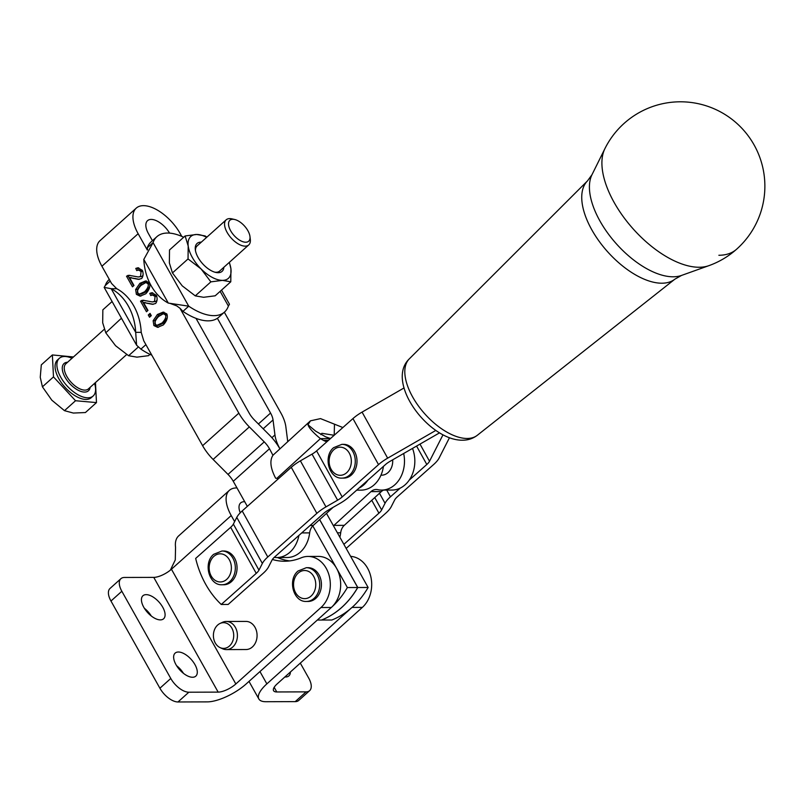 <?xml version="1.0" encoding="UTF-8"?>
<svg xmlns="http://www.w3.org/2000/svg" width="805" height="805" viewBox="0 0 805 805"><rect width="100%" height="100%" fill="white"/><g stroke="black" fill="none" stroke-linecap="round" stroke-linejoin="round"><path stroke-width="1.21" d="M244.237 225.732A14.067 7.044 -131.9 0 1 249.973 236.559A14.067 7.044 -131.9 0 1 245.354 242.214A14.067 7.044 -131.9 0 1 234.315 235.764A14.067 7.044 -131.9 0 1 228.519 223.75A14.067 7.044 -131.9 0 1 234.647 219.493A14.067 7.044 -131.9 0 1 244.237 225.732M234.647 219.493L231.91 218.869A16.875 8.453 48.1 0 0 226.185 219.815A16.875 8.453 48.1 0 0 231.518 238.401A16.875 8.453 48.1 0 0 248.745 244.931A16.875 8.453 48.1 0 0 250.305 239.347L249.973 236.559M71.997 358.275A25.317 12.679 48.1 0 0 59.329 358.316A25.317 12.679 48.1 0 0 67.318 386.179A25.317 12.679 48.1 0 0 93.159 395.98A25.317 12.679 48.1 0 0 94.547 383.391M59.329 358.316L57.517 359.936A25.317 12.679 48.1 0 0 65.507 387.809A25.317 12.679 48.1 0 0 91.337 397.61L93.159 395.98M75.539 400.729L53.492 376.891L52.375 354.945L41.307 364.876L40.25 377.303L42.423 386.833L51.832 400.196L64.481 410.661L73.335 413.056L85.421 412.542L96.479 402.601L75.539 400.729L64.481 410.661M736.555 249.258A84.384 84.384 0 0 0 743.548 130.118A84.384 84.384 0 0 0 604.877 148.704L604.877 148.704A79.846 40.119 48.4 0 0 613.903 202.025A79.846 40.119 48.4 0 0 708.873 265.66L708.873 265.66A84.384 84.384 0 0 0 736.555 249.258A84.384 42.403 -131.6 0 1 718.865 255.266M183.671 237.264A50.635 25.358 48.1 0 0 167.551 233.037A50.635 25.358 48.1 0 0 156.894 236.67A50.635 25.358 48.1 0 0 153.071 242.627L143.803 259.431A50.635 40.009 -90.2 0 0 168.295 303.083L188.732 306.182L182.936 311.384L179.968 308.245L238.833 413.146A33.75 16.905 -131.9 0 0 249.339 426.912L264.241 441.875A16.875 8.453 48.1 0 1 269.484 448.747L272.935 455.278C269.524 460.571 270.43 468.208 275.632 478.19L276.829 478.381A7.034 5.554 89.8 0 1 278.117 479.005M272.392 559.485A67.509 53.341 -90.2 0 0 284.557 561.236A67.509 53.341 -90.2 0 0 301.12 557.845A28.125 22.228 89.8 0 1 308.013 556.436A28.125 22.228 89.8 0 1 311.797 556.839A28.125 22.228 89.8 0 1 329.758 578.322A28.125 22.228 89.8 0 1 320.974 607.513L331.318 607.483A28.125 22.228 -90.2 0 0 336.56 568.27L312.783 525.896A11.25 8.895 -90.2 0 0 309.653 532.89A28.97 22.892 89.8 0 1 287.103 557.513L276.759 557.543A28.97 22.892 89.8 0 1 274.233 557.372M298.927 535.406A28.97 22.892 89.8 0 1 276.759 557.543M356.685 490.154L360.992 490.144A28.97 22.892 -90.2 0 0 374.305 484.691A28.97 22.892 -90.2 0 0 383.432 466.377M439.5 432.879L389.992 461.366A11.25 3.945 150.9 0 0 385.434 464.606L367.845 480.243A28.97 22.892 89.8 0 1 363.961 484.721A28.97 22.892 89.8 0 1 358.879 488.212L349.078 496.927A22.5 7.899 -29.1 0 1 339.962 503.397L328.309 510.098A11.25 3.945 150.9 0 0 323.751 513.338L274.676 556.969A11.25 3.945 150.9 0 0 271.969 560.2L268.558 566.881A22.5 7.899 -29.1 0 1 263.144 573.341L228.147 604.454L221.254 604.475L256.242 573.361L230.653 527.315L195.665 558.429A90.009 71.122 -90.2 0 0 221.254 604.475M403.677 453.487A28.97 22.892 89.8 0 1 381.681 490.084A28.97 22.892 89.8 0 1 377.696 489.651A11.25 8.895 -90.2 0 0 376.156 489.49A11.25 8.895 -90.2 0 0 370.984 491.603L333.934 525.383A11.25 8.895 -90.2 0 0 333.471 525.836L326.478 513.379M386.722 490.074L390.455 496.806L400.256 488.092A28.97 22.892 89.8 0 1 392.025 490.054L381.681 490.084M400.256 488.092A28.97 22.892 -90.2 0 0 409.222 480.122L426.811 464.485L416.577 446.071M412.512 448.405A28.97 22.892 89.8 0 1 409.222 480.122M181.789 236.398L180.209 233.591A34.313 17.187 48.1 0 0 143.461 205.657A34.313 17.187 48.1 0 0 136.246 208.123A34.313 17.187 48.1 0 0 138.138 233.712L147.305 250.043M169.573 233.118A17.438 8.734 48.1 0 0 151.189 219.423A17.438 8.734 48.1 0 0 147.526 220.681A17.438 8.734 48.1 0 0 148.482 233.681L152.417 240.695M290.394 672.004A15.466 7.748 -131.9 0 1 288.894 675.878A15.466 7.748 -131.9 0 1 285.644 676.985A15.466 7.748 -131.9 0 1 284.89 676.955M183.48 673.352A15.466 7.748 48.1 0 0 176.577 665.675M178.378 652.01A15.466 7.748 -131.9 0 1 193.26 661.972A15.466 7.748 -131.9 0 1 195.796 676.15A15.466 7.748 -131.9 0 1 192.546 677.257A15.466 7.748 -131.9 0 1 177.664 667.295A15.466 7.748 -131.9 0 1 175.128 653.127A15.466 7.748 -131.9 0 1 178.378 652.01M151.28 615.986A15.466 7.748 48.1 0 0 144.387 608.298M146.188 594.643A15.466 7.748 -131.9 0 1 161.06 604.605A15.466 7.748 -131.9 0 1 163.606 618.773A15.466 7.748 -131.9 0 1 160.346 619.89A15.466 7.748 -131.9 0 1 145.474 609.928A15.466 7.748 -131.9 0 1 142.928 595.75A15.466 7.748 -131.9 0 1 146.188 594.643M300.305 663.109L308.697 678.072A16.875 8.453 -131.9 0 1 311.132 687.812A16.875 8.453 -131.9 0 1 309.633 690.66A16.875 8.453 -131.9 0 1 306.081 691.867L276.769 691.958A14.067 4.971 150.7 0 1 273.569 690.7A14.067 4.971 150.7 0 1 277.212 683.848L362.351 607.393A28.125 22.228 -90.2 0 0 371.135 578.201A28.125 22.228 -90.2 0 0 353.174 556.718A28.125 22.228 -90.2 0 0 350.668 556.356M320.974 607.513L235.835 683.968A14.067 4.971 -29.3 0 1 218.155 692.119L188.853 692.209A16.875 8.453 -131.9 0 1 179.274 688.195A16.875 8.453 -131.9 0 1 170.781 678.464L121.837 591.262A16.875 8.453 -131.9 0 1 119.412 581.522A16.875 8.453 -131.9 0 1 120.911 578.674L110.044 588.435A16.875 8.453 48.1 0 0 108.534 591.283A16.875 8.453 48.1 0 0 110.969 601.023L159.903 688.225A16.875 8.453 48.1 0 0 168.406 697.955A16.875 8.453 48.1 0 0 177.975 701.97L207.288 701.88A30.942 10.928 -29.3 0 0 246.179 683.938L331.318 607.483A90.009 71.122 -90.2 0 0 347.368 587.539L357.712 587.509L319.625 519.628M170.358 570.151L175.279 559.918L175.55 547.309A33.75 16.905 48.1 0 1 178.64 535.919L229.365 490.366A33.75 16.905 -131.9 0 1 237.002 487.951M347.368 587.539L336.56 568.27A28.125 22.228 -90.2 0 0 322.141 556.808A28.125 22.228 -90.2 0 0 318.357 556.406L308.013 556.436M279.848 448.747L279.828 448.717A33.75 16.905 48.1 0 0 269.333 434.962L254.43 419.999A16.875 8.453 -131.9 0 1 249.178 413.116L196.007 318.357A50.635 25.358 48.1 0 0 208.113 320.853A50.635 25.358 48.1 0 0 217.38 318.297A50.635 25.358 -131.9 0 0 218.759 317.22L224.555 312.018A50.635 25.358 48.1 0 0 228.389 306.061L229.465 304.24L221.536 290.102M147.607 249.55L147.275 247.829L153.071 242.627L188.732 306.182A50.635 25.358 48.1 0 0 213.909 315.651A50.635 25.358 48.1 0 0 224.555 312.018M318.971 574.8A16.875 13.333 89.8 0 1 319.957 592.299A16.875 13.333 89.8 0 1 308.144 601.446L306.423 601.446A16.875 13.333 -90.2 0 0 314.101 598.336A16.875 13.333 -90.2 0 0 317.24 574.81A16.875 13.333 -90.2 0 0 306.323 567.696L308.053 567.686A16.875 13.333 89.8 0 1 318.971 574.8M354.542 451.464A16.875 13.333 89.8 0 1 355.528 468.953A16.875 13.333 89.8 0 1 343.715 478.1L341.994 478.11A16.875 13.333 -90.2 0 0 349.672 475A16.875 13.333 -90.2 0 0 352.811 451.464A16.875 13.333 -90.2 0 0 341.894 444.35L343.624 444.35A16.875 13.333 89.8 0 1 354.542 451.464M392.669 459.826A14.067 11.109 89.8 0 1 390.777 469.063A14.067 11.109 89.8 0 1 381.64 475.181L380.966 475.181M234.587 558.117A16.875 13.333 89.8 0 1 235.583 575.615A16.875 13.333 89.8 0 1 223.77 584.752L222.039 584.762A16.875 13.333 -90.2 0 0 229.717 581.653A16.875 13.333 -90.2 0 0 232.866 558.127A16.875 13.333 -90.2 0 0 221.949 551.012L223.669 551.002A16.875 13.333 89.8 0 1 234.587 558.117M112.096 301.533L102.849 309.834L102.698 322.775L105.777 332.807L115.568 345.717L128.609 355.73L136.941 357.148L148.512 355.669L149.961 354.371M226.185 219.815L197.094 245.938A16.875 8.453 48.1 0 0 195.474 250.647M206.674 237.334A28.125 14.088 48.1 0 0 196.692 234.476A28.125 14.088 48.1 0 0 189.799 237.576A28.125 14.088 48.1 0 0 188.199 245.998L185.12 235.956L169.513 249.973L169.362 262.913L172.441 272.945L182.232 285.856L195.273 295.868L203.605 297.287L215.177 295.807L230.783 281.8L222.442 280.371A28.125 14.088 48.1 0 0 229.345 277.272A28.125 14.088 48.1 0 0 230.934 268.86A28.125 14.088 48.1 0 0 229.224 262.45M201.32 242.154A18.726 9.378 48.1 0 0 200.988 242.144A18.726 9.378 48.1 0 0 195.323 249.691A18.726 9.378 48.1 0 0 215.73 272.422A18.726 9.378 48.1 0 0 218.145 272.704A18.726 9.378 48.1 0 0 223.871 267.27M214.794 272.171A16.875 8.453 48.1 0 0 216.102 272.271A16.875 8.453 48.1 0 0 219.654 271.054L248.745 244.931M217.672 625.042A12.86 10.163 89.8 0 1 220.007 623.483A12.86 10.163 89.8 0 1 232.534 629.53A12.86 10.163 89.8 0 1 229.445 646.023A12.86 10.163 89.8 0 1 220.077 647.612A12.86 10.163 89.8 0 1 213.486 637.238A12.86 10.163 89.8 0 1 217.672 625.042M220.077 647.612L222.512 648.739A14.067 11.109 -90.2 0 0 226.356 649.595A14.067 11.109 -90.2 0 0 232.756 646.999A14.067 11.109 -90.2 0 0 236.891 631.241A14.067 11.109 -90.2 0 0 226.275 621.46A14.067 11.109 -90.2 0 0 222.432 622.335L220.007 623.483M226.275 621.46L245.928 621.41A14.067 11.109 89.8 0 1 256.543 631.19A14.067 11.109 89.8 0 1 252.408 646.948A14.067 11.109 89.8 0 1 246.008 649.534L226.356 649.595M188.199 245.998A28.125 14.088 48.1 0 0 201.079 268.94A28.125 14.088 48.1 0 0 222.442 280.371L210.87 281.861L201.079 268.94L188.038 258.938L188.199 245.998M229.385 262.319L230.934 268.86L230.783 281.8M185.12 235.956L196.692 234.476L205.023 235.905L206.945 237.093M188.038 258.938L172.441 272.945M210.87 281.861L195.273 295.868M105.777 332.807L121.444 318.186M121.998 319.183L121.374 318.8M128.609 355.73L138.108 347.197M151.843 355.226A50.635 25.358 -131.9 0 1 140.915 349.118L136.598 345.194L135.693 332.354A50.635 40.009 -90.2 0 0 111.201 288.703L104.167 287.395L105.244 285.564A50.635 25.358 -131.9 0 1 109.078 279.617L109.299 279.416M179.968 308.245L176.728 305.88L169.754 303.284M196.007 318.357A50.635 25.358 -131.9 0 1 182.936 311.384M147.275 247.829A50.635 25.358 -131.9 0 1 151.099 241.872L156.894 236.67M224.333 312.219L280.905 413.025A33.75 16.905 48.1 0 1 285.856 426.811L287.737 441.563M273.076 455.147L310.478 420.824L320.521 418.61L342.87 427.536M279.888 448.707A33.75 16.905 -131.9 0 1 274.948 434.942L273.036 419.948A16.875 8.453 48.1 0 0 270.561 413.056L217.38 318.297M120.911 578.674A16.875 8.453 -131.9 0 1 124.463 577.467L153.765 577.386A14.067 4.971 -29.3 0 0 171.445 569.226L235.835 683.968M234.627 521.61L231.226 515.542A33.75 16.905 -131.9 0 1 229.365 490.366M244.73 501.736A16.875 8.453 48.1 0 0 240.635 502.924A16.875 8.453 48.1 0 0 240.252 512.795M289.73 560.904A67.509 53.341 89.8 0 1 277.443 557.543M321.537 620.021L331.831 620.011A90.009 71.122 89.8 0 0 352.006 607.423L266.868 683.878A30.942 10.928 150.7 0 0 258.848 698.961A30.942 10.928 150.7 0 0 265.902 701.719L295.214 701.628A16.875 8.453 48.1 0 0 298.766 700.42L309.633 690.66M247.336 506.375L233.259 481.289A16.875 8.453 48.1 0 0 228.006 474.407L213.104 459.444A33.75 16.905 -131.9 0 1 202.608 445.688L143.743 340.787L141.207 332.344A50.635 40.009 -90.2 0 0 116.715 288.693L111.201 288.703L135.693 332.354L141.207 332.344M162.147 322.936C165.226 319.585 166.353 316.959 165.528 315.047L163.405 313.698L158.555 316.526C155.476 319.877 154.349 322.503 155.164 324.395L157.116 325.27L162.147 322.936L163.868 322.926L167.289 317.633M321.557 620.041A90.009 71.122 -90.2 0 0 357.782 587.509L319.666 519.587M116.715 288.693L111.593 283.501L101.913 266.244A34.313 17.187 -131.9 0 1 100.011 240.655L136.246 208.123M357.712 587.509A90.009 71.122 89.8 0 1 321.487 620.041L317.321 620.051M357.782 587.509L368.127 587.479A90.009 71.122 89.8 0 1 352.077 607.423L362.351 607.393M144.648 291.742C147.728 288.401 148.855 285.775 148.029 283.863L145.906 282.515L141.056 285.342C137.977 288.693 136.85 291.319 137.665 293.211L139.617 294.087L144.648 291.742L146.369 291.742L149.79 286.449M153.141 320.722L157.408 314.493L163.133 312.119L166.826 313.92C168.104 317.331 166.927 321.004 163.284 324.968L157.579 327.333L153.886 325.542L153.141 320.722L154.872 320.712L159.138 314.493L163.968 312.179M135.783 268.417L137.876 267.783L142.374 270.349C143.542 273.549 143.3 276.276 141.67 278.51L138.49 279.355L129.555 277.594L133.972 285.463L132.473 286.811L126.516 276.196L128.991 275.3L138.319 276.98L140.563 276.447L141.066 271.446L138.4 270.027L136.759 270.601L135.783 268.417L138.762 267.864M139.325 279.315L129.555 277.594M135.643 289.538L139.909 283.31L145.635 280.935L149.328 282.736C150.605 286.147 149.418 289.82 145.786 293.775L140.08 296.149L136.387 294.358L135.643 289.538L137.373 289.528L141.64 283.31L146.47 280.985M149.79 293.372L151.873 292.738L156.381 295.294C157.539 298.504 157.307 301.231 155.667 303.465L152.497 304.31L143.552 302.539L147.969 310.418L146.47 311.756L140.513 301.14L142.998 300.245L152.326 301.935L154.57 301.402L155.063 296.401L152.397 294.982L150.766 295.556L149.79 293.372L152.759 292.819M153.322 304.27L143.552 302.539M148.281 314.976L150.052 313.397L151.31 315.63L149.539 317.22L148.281 314.976L150.626 314.423M150.686 316.194L150.002 314.976M152.236 294.992L151.511 293.362M156.864 296.542L154.127 294.982L152.397 294.982M152.326 301.935L156.291 301.392L157.076 299.712M147.617 310.73L142.244 301.14L143.944 300.295M143.451 300.396L141.73 300.406M142.244 301.14L140.513 301.14M145.272 302.539L143.904 302.539M140.966 296.089L138.108 294.348L137.373 289.528M139.617 294.087L141.338 294.077L146.369 291.742M148.029 283.863L149.73 283.863L147.627 282.505L145.916 282.515L147.637 282.505M138.239 270.037L137.514 268.417M142.857 271.587L140.12 270.027L138.4 270.027M138.319 276.98L142.294 276.437L143.069 274.757M133.62 285.775L128.237 276.185L129.937 275.34M129.454 275.451L127.723 275.451M128.237 276.185L126.516 276.196M131.275 277.584L129.897 277.584M158.464 327.273L155.607 325.532L154.872 320.712M157.116 325.27L158.837 325.26L163.868 322.926M165.528 315.047L167.229 315.047L165.126 313.698L163.415 313.698L165.136 313.698M333.471 525.836L368.127 587.479M404.09 387.919L362.069 412.11A22.5 7.899 150.9 0 0 352.952 418.58L316.596 450.901A11.25 3.945 -29.1 0 1 312.038 454.131L300.386 460.842A22.5 7.899 150.9 0 0 291.269 467.313L242.194 510.944A22.5 7.899 150.9 0 0 236.771 517.404L233.37 524.085A11.25 3.945 -29.1 0 1 230.653 527.315M233.37 524.085L258.958 570.131L262.36 563.45L236.771 517.404M258.958 570.131A11.25 3.945 -29.1 0 1 256.242 573.361M362.069 412.11L387.658 458.156L435.777 430.454M316.596 450.901L342.185 496.947L378.531 464.626L352.952 418.58M387.658 458.156A22.5 7.899 150.9 0 0 378.531 464.626M300.386 460.842L325.975 506.888L337.627 500.177L312.038 454.131M242.194 510.944L267.783 556.99L316.858 513.359L291.269 467.313M325.975 506.888A22.5 7.899 150.9 0 0 316.858 513.359M342.185 496.947A11.25 3.945 -29.1 0 1 337.627 500.177M267.783 556.99A22.5 7.899 150.9 0 0 262.36 563.45M367.845 480.243L358.879 488.212M419.989 444.098L429.518 461.255L442.981 434.841M449.462 437.729L439.127 458.005A22.5 7.899 -29.1 0 1 433.704 464.465L397.358 496.786A11.25 3.945 150.9 0 0 394.641 500.016L391.24 506.697A22.5 7.899 -29.1 0 1 385.816 513.157L346.19 548.386M429.518 461.255A11.25 3.945 -29.1 0 1 426.811 464.485M374.758 497.571L381.63 509.947L385.042 503.266L379.477 493.264M343.906 544.311L378.924 513.177L371.759 500.297M381.63 509.947A11.25 3.945 -29.1 0 1 378.924 513.177M390.455 496.806A22.5 7.899 150.9 0 0 385.042 503.266M339.891 537.166A28.97 22.892 -90.2 0 0 340.686 532.799A11.25 8.895 89.8 0 1 344.278 525.353L381.329 491.583A11.25 8.895 89.8 0 1 383.603 490.084M330.402 438.624L320.41 438.645L323.399 440.355A16.03 12.669 -90.2 0 0 327.001 441.643M312.783 525.896A11.25 8.895 89.8 0 1 313.246 525.444L333.099 507.341M330.503 438.534L325.693 436.843L315.62 431.128L307.983 424.758L310.478 420.824M276.829 478.381L320.41 438.645C313.075 432.557 308.929 427.928 307.983 424.758M334.206 435.233L334.457 424.678M333.834 435.223L321.849 433.301L320.853 434.64M145.906 344.641L140.915 349.118M105.244 285.564L110.235 281.086M53.492 376.891L42.423 386.833M95.463 382.566L96.479 402.601M52.375 354.945L73.446 356.967M67.58 362.24A18.284 9.157 48.1 0 0 69.794 383.673A18.284 9.157 48.1 0 0 90.14 387.356M126.687 354.532L88.419 388.896A16.875 8.453 -131.9 0 1 71.192 382.355A16.875 8.453 -131.9 0 1 65.869 363.78L104.248 329.315M477.274 435.314A51.168 25.71 -131.6 0 1 467.121 438.473A51.168 25.71 -131.6 0 1 412.492 396.684A51.168 25.71 -131.6 0 1 409.302 358.869L587.519 180.853A65.789 33.055 48.4 0 0 591.615 229.475A65.789 33.055 48.4 0 0 661.861 283.209A65.789 33.055 48.4 0 0 674.912 279.144L477.274 435.314C472.907 438.614 467.957 440.244 462.412 440.204C428.854 440.577 384.951 382.184 409.302 358.869M708.873 265.66L681.523 275.431A68.747 34.545 -131.6 0 1 673.151 276.789A68.747 34.545 -131.6 0 1 599.745 220.64A68.747 34.545 -131.6 0 1 591.977 174.725L604.877 148.704M301.734 532.91L309.653 532.89M177.975 701.97L188.853 692.209M110.969 601.023L121.837 591.262M298.212 573.1A14.067 11.109 89.8 0 1 313.709 576.44A14.067 11.109 89.8 0 1 311.092 596.052A14.067 11.109 89.8 0 1 295.596 592.711A14.067 11.109 89.8 0 1 298.212 573.1M333.783 449.764A14.067 11.109 89.8 0 1 349.279 453.104A14.067 11.109 89.8 0 1 346.663 472.706A14.067 11.109 89.8 0 1 331.167 469.365A14.067 11.109 89.8 0 1 333.783 449.764M213.828 556.416A14.067 11.109 89.8 0 1 229.324 559.757A14.067 11.109 89.8 0 1 226.708 579.369A14.067 11.109 89.8 0 1 211.212 576.028A14.067 11.109 89.8 0 1 213.828 556.416M228.389 306.061L220.137 291.36M168.295 303.083L143.803 259.431M274.173 687.319L276.769 691.958M218.155 692.119L153.765 577.386M170.781 678.464L159.903 688.225M231.226 515.542L171.445 569.226M259.955 671.561L266.868 683.878M306.081 691.867L295.214 701.628M228.006 474.407L264.241 441.875M249.339 426.912L213.104 459.444M271.899 437.679L274.948 434.942M273.036 419.948L263.185 428.793M258.395 423.983L270.561 413.056M138.138 233.712L101.913 266.244M202.608 445.688L238.833 413.146M269.484 448.747L233.259 481.289M156.794 296.401L155.063 296.401M156.291 301.392L154.57 301.402M149.458 303.465L147.738 303.465M138.108 294.348L136.387 294.358M141.64 283.31L139.909 283.31M142.787 271.446L141.066 271.446M142.294 276.437L140.563 276.447M135.451 278.51L133.731 278.51M155.607 325.532L153.886 325.542M159.138 314.493L157.408 314.493M381.329 491.583L370.984 491.603M344.278 525.353L333.934 525.383M340.686 532.799L337.446 532.809M323.399 440.355L328.47 440.345M310.126 525.454L313.246 525.444M587.519 180.853L591.977 174.725M306.423 601.446C293.302 602.261 287.345 579.59 298.051 571.007L306.323 567.696M341.994 478.11C328.873 478.915 322.926 456.254 333.632 447.661L341.894 444.35M222.039 584.762C208.928 585.577 202.971 562.906 213.677 554.313L221.949 551.012M248.997 681.402L258.848 698.961M136.598 345.194L104.167 287.395M681.523 275.431L674.912 279.144"/></g></svg>
